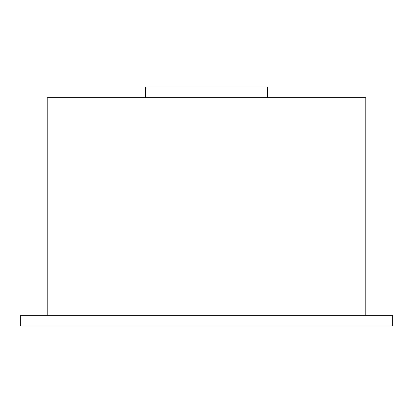 <?xml version="1.0" encoding="UTF-8"?>
<svg xmlns="http://www.w3.org/2000/svg" width="413" height="413" viewBox="0 0 413 413"><rect width="100%" height="100%" fill="white"/><g stroke="black" fill="none" stroke-linecap="round" stroke-linejoin="round"><path stroke-width="0.62" d="M392.35 325.976L20.65 325.976L20.65 315.356L20.65 325.976L392.35 325.976L392.35 315.356L392.35 325.976M20.65 315.356L392.35 315.356L20.65 315.356M47.201 97.644L47.201 315.356L47.201 97.644L365.799 97.644L365.799 315.356L365.799 97.644L47.201 97.644M145.433 87.024L145.433 97.644L145.433 87.024L267.567 87.024L267.567 97.644L267.567 87.024L145.433 87.024"/></g></svg>
